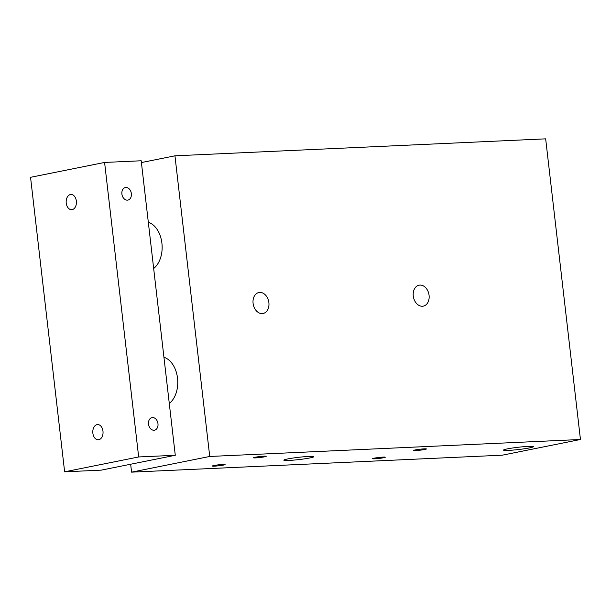 <?xml version="1.0" encoding="UTF-8"?>
<svg xmlns="http://www.w3.org/2000/svg" width="611" height="611" viewBox="0 0 611 611"><rect width="100%" height="100%" fill="white"/><g stroke="black" fill="none" stroke-linecap="round" stroke-linejoin="round"><path stroke-width="0.92" d="M130.662 464.23L131.579 472.15L209.733 456.463L174.945 155.82L141.408 162.557M148.32 222.274A24.776 16.673 87.4 0 1 161.907 243.193A24.776 16.673 87.4 0 1 153.667 268.489M163.939 357.259A24.776 16.673 87.4 0 1 177.526 378.178A24.776 16.673 87.4 0 1 169.285 403.474M528.492 446.374A15.069 1.146 -6.6 0 1 533.456 446.649A15.069 1.146 -6.6 0 1 518.624 449.52A15.069 1.146 -6.6 0 1 503.517 450.116A15.069 1.146 -6.6 0 1 512.331 448.039A15.069 1.146 -6.6 0 1 528.492 446.374M308.807 456.432A15.069 1.146 -6.6 0 1 313.771 456.707A15.069 1.146 -6.6 0 1 298.932 459.579A15.069 1.146 -6.6 0 1 283.832 460.175A15.069 1.146 -6.6 0 1 292.646 458.097A15.069 1.146 -6.6 0 1 308.807 456.432M264.12 456.18A6.4 0.489 -6.6 0 1 266.228 456.302A6.4 0.489 -6.6 0 1 259.927 457.517A6.4 0.489 -6.6 0 1 253.512 457.769A6.4 0.489 -6.6 0 1 257.254 456.891A6.4 0.489 -6.6 0 1 264.12 456.18M383.173 457.104A6.4 0.489 -6.6 0 1 385.281 457.227A6.4 0.489 -6.6 0 1 378.98 458.441A6.4 0.489 -6.6 0 1 372.565 458.693A6.4 0.489 -6.6 0 1 376.307 457.815A6.4 0.489 -6.6 0 1 383.173 457.104M222.992 464.436A6.4 0.489 -6.6 0 1 225.1 464.559A6.4 0.489 -6.6 0 1 218.791 465.781A6.4 0.489 -6.6 0 1 212.376 466.033A6.4 0.489 -6.6 0 1 216.126 465.147A6.4 0.489 -6.6 0 1 222.992 464.436M424.309 448.848A6.4 0.489 -6.6 0 1 426.417 448.963A6.4 0.489 -6.6 0 1 420.116 450.185A6.4 0.489 -6.6 0 1 413.7 450.437A6.4 0.489 -6.6 0 1 417.443 449.559A6.4 0.489 -6.6 0 1 424.309 448.848M253.091 303.362A10.685 7.859 -101.4 0 1 258.881 292.524A10.685 7.859 -101.4 0 1 268.695 301.452A10.685 7.859 -101.4 0 1 263.097 313.474A10.685 7.859 -101.4 0 1 253.091 303.362M413.28 296.03A10.685 7.859 -101.4 0 1 419.07 285.192A10.685 7.859 -101.4 0 1 428.884 294.112A10.685 7.859 -101.4 0 1 423.278 306.142A10.685 7.859 -101.4 0 1 413.28 296.03M209.733 456.463L580.45 439.492L545.661 138.85L174.945 155.82M131.579 472.15L502.295 455.18L580.45 439.492M157.974 423.683A6.4 4.712 -101.4 0 1 154.507 430.182A6.4 4.712 -101.4 0 1 148.626 424.828A6.4 4.712 -101.4 0 1 151.986 417.626A6.4 4.712 -101.4 0 1 157.974 423.683M131.357 193.603A6.4 4.712 -101.4 0 1 127.882 200.095A6.4 4.712 -101.4 0 1 122.009 194.749A6.4 4.712 -101.4 0 1 125.362 187.539A6.4 4.712 -101.4 0 1 131.357 193.603M102.976 431.16A7.615 5.125 87.4 0 1 98.264 439.775A7.615 5.125 87.4 0 1 92.864 433.184A7.615 5.125 87.4 0 1 97.569 424.569A7.615 5.125 87.4 0 1 102.976 431.16M76.352 201.072A7.615 5.125 87.4 0 1 71.647 209.695A7.615 5.125 87.4 0 1 66.24 203.104A7.615 5.125 87.4 0 1 70.952 194.481A7.615 5.125 87.4 0 1 76.352 201.072M64.629 471.814L30.55 177.312L104.588 162.442L138.666 456.952L64.629 471.814L101.243 470.142L175.281 455.279L138.666 456.952M175.281 455.279L141.202 160.769L104.588 162.442"/></g></svg>

